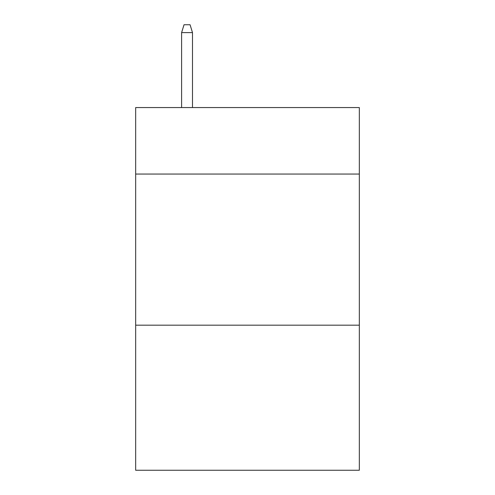 <?xml version="1.0" encoding="UTF-8"?>
<svg xmlns="http://www.w3.org/2000/svg" width="495" height="495" viewBox="0 0 495 495"><rect width="100%" height="100%" fill="white"/><g stroke="black" fill="none" stroke-linecap="round" stroke-linejoin="round"><path stroke-width="0.74" d="M359.327 174.054L359.327 107.564L135.673 107.564L135.673 174.054L359.327 174.054L359.327 470.25L135.673 470.25L135.673 174.054M359.327 325.178L135.673 325.178M192.493 107.564L192.493 32.608L181.609 32.608L181.609 107.564M181.609 32.608L184.029 24.75L190.074 24.75L192.493 32.608"/></g></svg>
